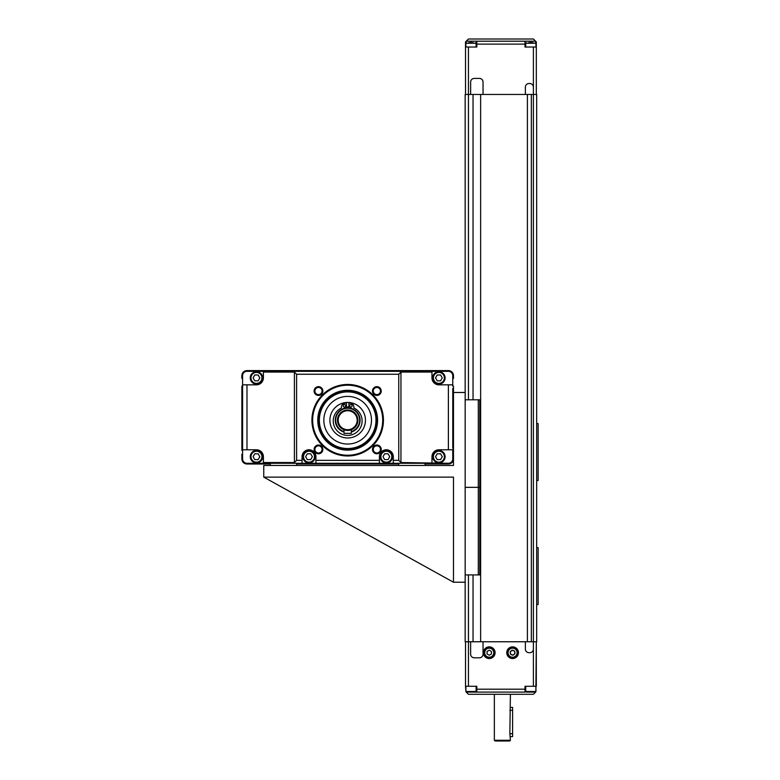 <?xml version="1.0" encoding="UTF-8"?>
<svg xmlns="http://www.w3.org/2000/svg" width="780" height="780" viewBox="0 0 780 780"><rect width="100%" height="100%" fill="white"/><g stroke="black" fill="none" stroke-linecap="round" stroke-linejoin="round"><path stroke-width="1.17" d="M536.679 604.539L538.132 604.539L538.132 547.618L536.679 547.618L536.679 480.49L538.132 480.49L538.132 423.569L536.679 423.569M525.369 641.755L525.369 649.058A3.647 3.647 0 0 0 529.015 652.704L529.747 652.704A3.647 3.647 0 0 0 533.393 649.058L533.393 94.458L536.679 94.458L536.679 641.755L527.407 641.755L527.407 94.458L465.163 94.458L465.163 392.486L465.163 94.458M527.407 94.458L533.393 94.458L533.393 47.024L524.999 47.024L524.999 41.194L476.834 41.194L476.834 47.024L465.523 47.024L465.523 41.915L468.448 39L533.393 39L535.577 41.194L466.255 41.194M525.369 94.458L525.369 87.165A3.647 3.647 0 0 1 529.015 83.509L529.747 83.509A3.647 3.647 0 0 1 533.393 87.165M470.632 94.458L470.632 82.056A3.647 3.647 0 0 1 474.279 78.409L479.388 78.409A3.647 3.647 0 0 1 483.044 82.056L483.044 94.458M473.041 574.918L473.041 641.755L480.636 641.755L480.636 94.458M470.632 641.755L470.632 654.167A3.647 3.647 0 0 0 474.279 657.813L479.388 657.813A3.647 3.647 0 0 0 483.044 654.167L483.044 641.755M465.982 691.831L465.523 686.273L476.834 686.273L476.834 692.104L524.999 692.104L466.479 692.104L475.527 692.104L476.112 691.529L476.112 686.273M524.999 692.104L524.999 686.273L536.308 686.273L536.308 641.755L535.86 691.831M495.085 652.704A5.84 5.84 0 0 1 486.32 657.755A5.84 5.84 0 0 1 486.32 647.644A5.84 5.84 0 0 1 495.085 652.704M518.437 652.704A5.84 5.84 0 0 1 509.671 657.755A5.84 5.84 0 0 1 509.671 647.644A5.84 5.84 0 0 1 518.437 652.704M535.577 41.194L536.308 41.915L536.308 47.024L533.393 47.024M536.308 94.458L536.308 47.024L536.308 94.458M465.523 94.458L465.523 47.024M533.023 42.647L528.645 42.647M473.187 42.647L468.809 42.647M473.041 399.789L473.041 94.458M531.346 94.458L531.346 641.755M527.407 641.755L480.636 641.755M473.041 641.755L465.163 641.755L465.163 392.486L453.482 392.486M465.163 641.755L465.163 582.221L453.482 582.221L263.757 477.136L263.757 465.465L453.482 465.465L453.482 450.362L452.761 450.362M535.665 692.026L526.315 692.104L535.363 692.104L535.948 691.529L535.948 686.273M535.577 692.104L533.393 694.298L468.448 694.298L466.167 692.026M515.063 653.231L513.376 655.102L510.91 654.586L510.12 652.178L511.807 650.296L514.283 650.822L515.063 653.231M489.245 655.229L487.052 653.971L487.052 651.437L489.245 650.179L491.429 651.437L491.429 653.971L489.245 655.229L487.052 653.971L487.052 651.437L489.245 650.179L491.429 651.437L491.429 653.971L489.245 655.229M517.706 652.704A5.109 5.109 0 0 0 510.042 648.277A5.109 5.109 0 0 0 510.042 657.13A5.109 5.109 0 0 0 517.706 652.704M514.78 651.437L514.78 653.971L512.596 655.229L510.403 653.971L510.403 651.437L512.596 650.179L514.78 651.437M494.354 652.704A5.109 5.109 0 0 0 486.691 648.277A5.109 5.109 0 0 0 486.691 657.13A5.109 5.109 0 0 0 494.354 652.704M465.523 641.755L465.523 686.273M533.023 692.104L535.948 691.529L535.363 692.104L535.948 691.529L525.73 691.529L525.73 686.273M494.354 740.269L495.085 741L509.671 741L510.403 740.269L494.354 740.269L494.354 694.298M510.403 740.269L509.857 733.707L510.403 694.298M510.403 736.622L512.596 736.622L512.596 707.431L510.403 707.431M453.482 582.221L453.482 477.136L263.757 477.136M478.296 574.918L479.758 574.918L479.758 487.354L478.296 487.354L478.296 574.918L465.163 574.918M478.296 487.354L465.163 487.354L479.758 487.354L479.758 399.789L478.296 399.789L478.296 487.354M478.296 399.789L465.163 399.789M296.595 463.271L296.595 464.002L398.755 464.002L398.755 465.465M425.032 463.271L425.032 465.465M452.761 410.007L452.761 395.411M452.761 448.315L452.761 388.479M453.482 450.362L453.482 386.071L452.761 386.071L452.761 384.832L438.896 384.832A6.932 6.932 0 0 1 431.964 377.9L431.964 371.329L263.396 371.329L263.396 372.06L294.401 372.06L296.595 374.244L398.755 374.244L400.949 372.06L431.964 372.06M431.964 371.329L448.383 371.329A4.378 4.378 0 0 1 452.761 375.706L452.761 384.832M431.964 462.54L431.964 456.709A6.932 6.932 0 0 1 438.896 449.777L452.761 449.777L452.761 458.894A4.378 4.378 0 0 1 448.383 463.271L400.949 462.54L398.755 460.356L393.286 460.356L393.286 463.271L431.964 463.271M452.761 439.189L452.761 424.603M263.396 463.271L246.977 463.271A4.378 4.378 0 0 1 242.59 458.894L242.59 449.777L256.464 449.777A6.932 6.932 0 0 1 263.396 456.709L263.396 463.271L302.065 463.271L302.065 460.356L296.595 460.356L294.401 462.54L263.396 462.54M263.396 372.06L263.396 377.9A6.932 6.932 0 0 1 256.464 384.832L242.59 384.832L242.59 449.777M242.59 384.832L242.59 375.706A4.378 4.378 0 0 1 246.977 371.329L263.396 371.329M398.755 464.002L398.755 463.271M296.595 464.002L296.595 465.465M242.59 454.301L241.868 454.301L241.868 458.894A5.109 5.109 0 0 0 246.977 464.002L270.328 464.002L270.328 465.465M270.328 464.002L270.328 463.271M425.032 464.002L448.383 464.002A5.109 5.109 0 0 0 453.482 458.894L453.482 454.301L452.761 454.301M242.59 378.476L241.868 378.476L241.868 375.706A5.109 5.109 0 0 1 246.977 370.598L448.383 370.598A5.109 5.109 0 0 1 453.482 375.706L453.482 378.476L452.761 378.476M242.59 386.071L241.868 386.071L241.868 450.362L242.59 450.362M294.401 372.06L294.401 462.54M296.595 374.244L296.595 460.356M302.065 460.356L302.065 456.709A6.932 6.932 0 0 1 308.997 449.777A6.932 6.932 0 0 1 315.929 456.709L315.929 463.271L379.421 463.271L379.421 460.356L315.929 460.356M379.421 460.356L379.421 456.709A6.932 6.932 0 0 1 386.353 449.777A6.932 6.932 0 0 1 393.286 456.709L393.286 460.356M398.755 374.244L398.755 460.356M314.106 391.034A4.378 4.378 0 0 1 320.677 387.241A4.378 4.378 0 0 1 320.677 394.826A4.378 4.378 0 0 1 314.106 391.034M372.489 391.034A4.378 4.378 0 0 1 379.051 387.241A4.378 4.378 0 0 1 379.051 394.826A4.378 4.378 0 0 1 372.489 391.034M372.489 449.407A4.378 4.378 0 0 1 379.051 445.614A4.378 4.378 0 0 1 379.051 453.2A4.378 4.378 0 0 1 372.489 449.407M314.106 449.407A4.378 4.378 0 0 1 320.677 445.614A4.378 4.378 0 0 1 320.677 453.2A4.378 4.378 0 0 1 314.106 449.407M311.922 420.215A35.753 35.753 0 0 0 365.557 451.181A35.753 35.753 0 0 0 365.557 389.249A35.753 35.753 0 0 0 311.922 420.215M314.896 391.034A3.588 3.588 0 0 0 320.278 394.134A3.588 3.588 0 0 0 320.278 387.923A3.588 3.588 0 0 0 314.896 391.034M373.279 391.034A3.588 3.588 0 0 0 378.661 394.134A3.588 3.588 0 0 0 378.661 387.923A3.588 3.588 0 0 0 373.279 391.034M373.279 449.407A3.588 3.588 0 0 0 378.661 452.517A3.588 3.588 0 0 0 378.661 446.306A3.588 3.588 0 0 0 373.279 449.407M314.896 449.407A3.588 3.588 0 0 0 320.278 452.517A3.588 3.588 0 0 0 320.278 446.306A3.588 3.588 0 0 0 314.896 449.407M393.286 463.271L379.421 463.271M315.929 463.271L302.065 463.271M392.311 454.974A6.201 6.201 0 0 1 386.353 462.91A6.201 6.201 0 0 0 391.726 453.609A6.201 6.201 0 0 0 380.981 453.609A6.201 6.201 0 0 0 386.353 462.91M388.04 459.625L384.667 459.625L382.98 456.709L384.667 453.784L388.04 453.784L389.717 456.709L388.04 459.625M308.997 462.91A6.201 6.201 0 0 0 314.369 453.609A6.201 6.201 0 0 0 303.625 453.609A6.201 6.201 0 0 0 308.997 462.91M310.684 459.625L307.31 459.625L305.633 456.709L307.31 453.784L310.684 453.784L312.37 456.709L310.684 459.625M312.653 420.215A35.032 35.032 0 0 1 365.186 389.883A35.032 35.032 0 0 1 365.186 450.557A35.032 35.032 0 0 1 312.653 420.215M317.752 420.215A29.923 29.923 0 0 0 362.632 446.131A29.923 29.923 0 0 0 362.632 394.31A29.923 29.923 0 0 0 317.752 420.215M318.484 420.215A29.192 29.192 0 0 1 351.195 391.248A29.192 29.192 0 0 1 376.019 427.206A29.192 29.192 0 0 1 318.484 420.215M339.232 442.494A23.819 23.819 0 0 1 332.611 401.768A23.819 23.819 0 0 1 371.183 416.393A23.819 23.819 0 0 1 339.232 442.494M341.377 436.839A17.774 17.774 0 0 0 365.225 417.368A17.774 17.774 0 0 0 336.433 406.448A17.774 17.774 0 0 0 341.377 436.839M348.913 407.872L348.913 402.919L350.805 403.25A3.724 3.724 0 0 1 353.876 406.916L353.876 407.95A14.42 14.42 0 0 1 358.966 429.956A14.42 14.42 0 0 1 336.385 429.956A14.42 14.42 0 0 1 341.474 407.95L341.474 406.916A3.724 3.724 0 0 1 344.546 403.25L346.437 402.919L346.437 407.872M343.21 405.805A1.238 1.238 0 0 1 344.448 404.557A1.238 1.238 0 0 1 345.686 405.805A1.238 1.238 0 0 1 344.448 407.043A1.238 1.238 0 0 1 343.21 405.805M349.664 405.805A1.238 1.238 0 0 1 350.902 404.557A1.238 1.238 0 0 1 352.141 405.805A1.238 1.238 0 0 1 350.902 407.043A1.238 1.238 0 0 1 349.664 405.805M256.152 462.901A6.201 6.201 0 0 0 261.973 453.872A6.201 6.201 0 0 0 251.248 453.346A6.201 6.201 0 0 0 256.152 462.901M258.005 459.703L254.631 459.537L253.09 456.544L254.923 453.706L258.287 453.872L259.828 456.875L258.005 459.703M400.949 462.54L400.949 372.06M256.464 371.69A6.201 6.201 0 0 0 251.092 381.001A6.201 6.201 0 0 0 261.827 381.001A6.201 6.201 0 0 0 256.464 371.69M254.777 374.975L258.141 374.975L259.828 377.9L258.141 380.815L254.777 380.815L253.09 377.9L254.777 374.975M438.896 384.101A6.201 6.201 0 0 0 444.259 374.79A6.201 6.201 0 0 0 433.524 374.79A6.201 6.201 0 0 0 438.896 384.101M440.573 380.815L437.209 380.815L435.523 377.9L437.209 374.975L440.573 374.975L442.26 377.9L440.573 380.815M438.896 450.499A6.201 6.201 0 0 0 433.524 459.81A6.201 6.201 0 0 0 444.259 459.81A6.201 6.201 0 0 0 438.896 450.499M437.209 453.784L440.573 453.784L442.26 456.709L440.573 459.625L437.209 459.625L435.523 456.709L437.209 453.784M351.322 432.081A12.402 12.402 0 0 0 357.747 412.981A12.402 12.402 0 0 0 337.603 412.981A12.402 12.402 0 0 0 344.029 432.081M344.029 431.613A11.963 11.963 0 0 1 337.984 413.195A11.963 11.963 0 0 1 357.367 413.195A11.963 11.963 0 0 1 351.322 431.613M351.049 429.868L351.049 429.868A10.218 10.218 0 0 0 355.894 414.151A10.218 10.218 0 0 0 339.456 414.151A10.218 10.218 0 0 0 344.311 429.868L344.311 429.868M347.675 430.433A10.218 10.218 0 0 0 356.519 415.116A10.218 10.218 0 0 0 338.832 415.116A10.218 10.218 0 0 0 347.675 430.433M344.029 429.76L344.029 433.358L351.322 433.358L351.322 429.76M347.675 429.702A9.487 9.487 0 0 1 339.456 415.477A9.487 9.487 0 0 1 355.894 415.477A9.487 9.487 0 0 1 347.675 429.702M476.834 44.109L524.999 44.109M468.448 399.789L468.448 47.024M468.448 686.273L468.448 574.918M524.999 689.188L476.834 689.188M533.393 649.058L533.393 686.273M530.839 41.194L530.839 42.647M471.003 41.194L471.003 42.647M525.73 47.024L525.73 43.232L535.948 43.232L535.948 47.024M465.894 47.024L465.894 43.232L476.112 43.232L476.112 47.024M517.12 652.704A4.524 4.524 0 0 1 510.334 656.624A4.524 4.524 0 0 1 510.334 648.784A4.524 4.524 0 0 1 517.12 652.704M493.769 652.704A4.524 4.524 0 0 1 486.983 656.624A4.524 4.524 0 0 1 486.983 648.784A4.524 4.524 0 0 1 493.769 652.704M476.112 691.529L465.894 691.529L466.479 692.104L465.894 691.529L465.894 686.273M509.857 710.356L512.596 710.356M509.857 733.707L512.596 733.707M246.977 449.777L246.977 384.832M386.353 462.179A5.47 5.47 0 0 1 381.615 453.97A5.47 5.47 0 0 1 391.092 453.97A5.47 5.47 0 0 1 386.353 462.179M308.997 462.179A5.47 5.47 0 0 1 304.258 453.97A5.47 5.47 0 0 1 313.735 453.97A5.47 5.47 0 0 1 308.997 462.179M448.383 384.832L448.383 449.777M337.642 446.696A28.314 28.314 0 0 1 329.764 398.287A28.314 28.314 0 0 1 375.619 415.672A28.314 28.314 0 0 1 337.642 446.696M348.913 406.994A13.279 13.279 0 0 0 346.437 406.994M256.191 462.169A5.47 5.47 0 0 1 251.862 453.745A5.47 5.47 0 0 1 261.329 454.204A5.47 5.47 0 0 1 256.191 462.169M256.464 372.421A5.47 5.47 0 0 1 261.202 380.63A5.47 5.47 0 0 1 251.716 380.63A5.47 5.47 0 0 1 256.464 372.421M438.896 383.37A5.47 5.47 0 0 1 434.148 375.16A5.47 5.47 0 0 1 443.635 375.16A5.47 5.47 0 0 1 438.896 383.37M438.896 451.23A5.47 5.47 0 0 1 443.635 459.44A5.47 5.47 0 0 1 434.148 459.44A5.47 5.47 0 0 1 438.896 451.23M535.948 43.232L535.363 42.647M525.73 43.232L526.315 42.647M476.112 43.232L475.527 42.647M465.894 43.232L466.479 42.647M525.73 691.529L526.315 692.104"/></g></svg>

